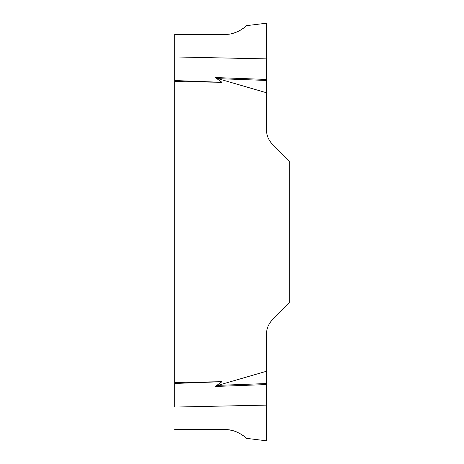 <?xml version="1.0" encoding="UTF-8"?>
<svg xmlns="http://www.w3.org/2000/svg" width="464" height="464" viewBox="0 0 464 464"><rect width="100%" height="100%" fill="white"/><g stroke="black" fill="none" stroke-linecap="round" stroke-linejoin="round"><path stroke-width="0.7" d="M266.464 405.113L266.464 440.8L266.464 405.113L174.69 407.067L174.69 34.475L174.69 56.939L266.464 58.893L266.464 23.206L266.464 129.81A20.271 20.271 0 0 0 272.397 144.147L289.31 161.054L289.31 302.951L272.397 319.864A20.271 20.271 0 0 0 266.464 334.196L266.464 405.113M225.11 429.652C237.266 428.974 248.188 439.646 246.291 438.248C246.001 437.337 235.613 429.043 225.11 429.652L175.659 429.652L225.11 429.652M266.464 440.8L246.384 438.335L244.464 436.607M242.289 434.971L241.106 434.2M238.015 432.523L236.176 431.74M232.51 430.569L230.005 430.047M225.11 34.359L175.659 34.359L225.11 34.359C237.266 35.032 248.188 24.366 246.291 25.764C246.001 26.674 235.613 34.962 225.11 34.359L230.005 33.959M232.516 33.443L236.176 32.271M238.015 31.482L241.106 29.806M242.289 29.035L244.482 27.388M174.69 382.481L221.978 381.704L215.232 386.471L217.929 385.364L266.464 371.264M266.464 92.748L217.929 78.642L215.232 77.534L221.978 82.302L174.69 81.531M174.69 80.545L221.978 82.302M266.464 79.443L215.232 77.534M174.69 383.467L221.978 381.704M266.464 384.563L215.232 386.471M266.464 80.452L217.929 78.642M266.464 383.554L217.929 385.364M174.69 429.531L175.659 429.652M174.69 34.475L175.659 34.359M266.464 23.206L246.384 25.671"/></g></svg>

